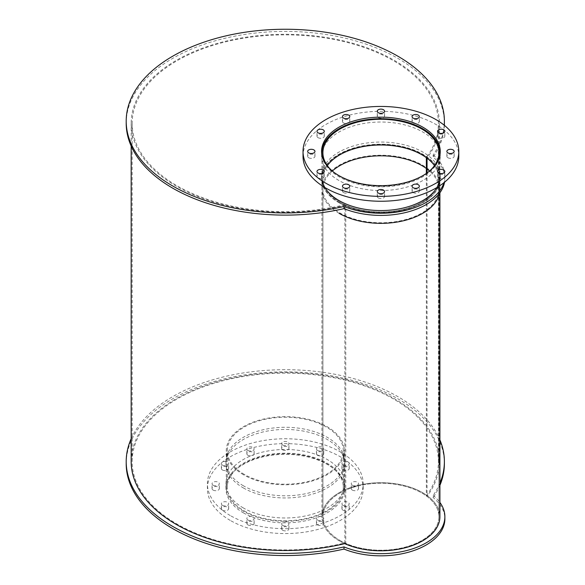 <?xml version="1.0" encoding="UTF-8"?>
<svg xmlns="http://www.w3.org/2000/svg" width="585" height="585" viewBox="0 0 585 585"><rect width="100%" height="100%" fill="white"/><g stroke="black" fill="none" stroke-linecap="round" stroke-linejoin="round"><path stroke-width="0.44" stroke-dasharray="2.92 2.19" d="M339.9 202.147A58.003 33.484 180 0 1 322.913 178.469A58.003 33.484 180 0 1 327.351 165.613A58.003 33.484 180 0 0 322.913 178.469A58.003 33.484 180 0 0 339.9 202.147A58.003 33.484 180 0 0 403.109 209.408A58.003 33.484 180 0 0 438.911 178.469A58.003 33.484 180 0 1 403.109 209.408A58.003 33.484 180 0 1 339.9 202.147M434.465 165.613A58.003 33.484 180 0 1 438.911 178.469A58.003 33.484 180 0 0 434.465 165.613M339.9 540.423A58.003 33.484 0 0 0 403.109 547.677A58.003 33.484 0 0 0 438.911 516.738A58.003 33.484 0 0 0 380.908 483.254A58.003 33.484 0 0 0 322.913 516.738A58.003 33.484 0 0 0 339.9 540.423A58.003 33.484 0 0 0 403.109 547.677A58.003 33.484 0 0 0 438.911 516.738A58.003 33.484 0 0 0 380.908 483.254A58.003 33.484 0 0 0 322.913 516.738A58.003 33.484 0 0 0 339.9 540.423M339.198 202.556A58.997 34.062 180 0 1 321.918 178.469A58.997 34.062 180 0 1 380.908 144.407A58.997 34.062 180 0 1 439.905 178.469A58.997 34.062 180 0 1 403.489 209.935A58.997 34.062 180 0 1 339.198 202.556A58.997 34.062 180 0 1 321.918 178.469A58.997 34.062 180 0 1 380.908 144.407A58.997 34.062 180 0 1 439.905 178.469A58.997 34.062 180 0 1 403.489 209.935A58.997 34.062 180 0 1 339.198 202.556M339.198 540.825A58.997 34.062 180 0 1 321.918 516.738A58.997 34.062 180 0 1 380.908 482.683A58.997 34.062 180 0 1 439.905 516.738A58.997 34.062 180 0 0 380.908 482.683A58.997 34.062 180 0 0 321.918 516.738L321.918 178.469L321.918 516.738A58.997 34.062 180 0 0 339.198 540.825A58.997 34.062 180 0 0 344.711 543.633A58.997 34.062 180 0 1 339.198 540.825M244.281 474.391A58.003 33.484 180 0 1 227.287 450.713A58.003 33.484 180 0 1 285.29 417.222A58.003 33.484 180 0 1 343.293 450.713A58.003 33.484 180 0 1 307.491 481.652A58.003 33.484 180 0 1 244.281 474.391M244.281 510.924A58.003 33.484 0 0 0 307.491 518.186A58.003 33.484 0 0 0 343.293 487.247A58.003 33.484 0 0 0 285.29 453.755A58.003 33.484 0 0 0 227.287 487.247A58.003 33.484 0 0 0 244.281 510.924M243.572 474.793A58.997 34.062 180 0 1 226.293 450.713A58.997 34.062 180 0 1 285.29 416.652A58.997 34.062 180 0 1 344.287 450.713A58.997 34.062 180 0 1 307.871 482.179A58.997 34.062 180 0 1 243.572 474.793M243.572 511.327A58.997 34.062 180 0 1 226.293 487.247A58.997 34.062 180 0 1 285.29 453.185A58.997 34.062 180 0 1 344.287 487.247A58.997 34.062 180 0 1 307.871 518.712A58.997 34.062 180 0 1 243.572 511.327M243.338 507.948A59.326 34.252 180 0 1 225.964 483.729A59.326 34.252 180 0 1 285.29 449.477A59.326 34.252 180 0 1 344.616 483.729A59.326 34.252 180 0 1 307.995 515.37A59.326 34.252 180 0 1 243.338 507.948M243.338 512.818A59.326 34.252 0 0 0 307.995 520.24A59.326 34.252 0 0 0 344.616 488.599A59.326 34.252 0 0 0 285.29 454.348A59.326 34.252 0 0 0 225.964 488.599A59.326 34.252 0 0 0 243.338 512.818M342.993 505.308A3.649 2.106 180 0 1 341.925 503.817A3.649 2.106 180 0 1 345.567 501.711A3.649 2.106 180 0 1 349.216 503.817A3.649 2.106 180 0 1 346.964 505.762A3.649 2.106 180 0 1 342.993 505.308M342.993 510.178A3.649 2.106 0 0 0 346.964 510.632A3.649 2.106 0 0 0 349.216 508.687A3.649 2.106 0 0 0 345.567 506.588A3.649 2.106 0 0 0 341.925 508.687A3.649 2.106 0 0 0 342.993 510.178M352.316 485.214A3.649 2.106 180 0 1 351.249 483.729A3.649 2.106 180 0 1 354.89 481.623A3.649 2.106 180 0 1 358.539 483.729A3.649 2.106 180 0 1 356.287 485.674A3.649 2.106 180 0 1 352.316 485.214M352.316 490.084A3.649 2.106 0 0 0 356.287 490.544A3.649 2.106 0 0 0 358.539 488.599A3.649 2.106 0 0 0 354.89 486.493A3.649 2.106 0 0 0 351.249 488.599A3.649 2.106 0 0 0 352.316 490.084M342.993 465.126A3.649 2.106 180 0 1 341.925 463.634A3.649 2.106 180 0 1 345.567 461.528A3.649 2.106 180 0 1 349.216 463.634A3.649 2.106 180 0 1 346.964 465.58A3.649 2.106 180 0 1 342.993 465.126M342.993 469.996A3.649 2.106 0 0 0 346.964 470.45A3.649 2.106 0 0 0 349.216 468.505A3.649 2.106 0 0 0 345.567 466.399A3.649 2.106 0 0 0 341.925 468.505A3.649 2.106 0 0 0 342.993 469.996M317.516 450.413A3.649 2.106 180 0 1 316.448 448.929A3.649 2.106 180 0 1 320.09 446.823A3.649 2.106 180 0 1 323.739 448.929A3.649 2.106 180 0 1 321.487 450.874A3.649 2.106 180 0 1 317.516 450.413M317.516 455.284A3.649 2.106 0 0 0 321.487 455.744A3.649 2.106 0 0 0 323.739 453.799A3.649 2.106 0 0 0 320.09 451.693A3.649 2.106 0 0 0 316.448 453.799A3.649 2.106 0 0 0 317.516 455.284M282.716 445.031A3.649 2.106 180 0 1 281.648 443.54A3.649 2.106 180 0 1 285.29 441.441A3.649 2.106 180 0 1 288.939 443.54A3.649 2.106 180 0 1 286.687 445.485A3.649 2.106 180 0 1 282.716 445.031M282.716 449.902A3.649 2.106 0 0 0 286.687 450.355A3.649 2.106 0 0 0 288.939 448.417A3.649 2.106 0 0 0 285.29 446.311A3.649 2.106 0 0 0 281.648 448.417A3.649 2.106 0 0 0 282.716 449.902M247.916 450.413A3.649 2.106 180 0 1 246.848 448.929A3.649 2.106 180 0 1 250.49 446.823A3.649 2.106 180 0 1 254.139 448.929A3.649 2.106 180 0 1 251.886 450.874A3.649 2.106 180 0 1 247.916 450.413M247.916 455.284A3.649 2.106 0 0 0 251.886 455.744A3.649 2.106 0 0 0 254.139 453.799A3.649 2.106 0 0 0 250.49 451.693A3.649 2.106 0 0 0 246.848 453.799A3.649 2.106 0 0 0 247.916 455.284M222.439 465.126A3.649 2.106 180 0 1 221.371 463.634A3.649 2.106 180 0 1 225.013 461.528A3.649 2.106 180 0 1 228.662 463.634A3.649 2.106 180 0 1 226.41 465.58A3.649 2.106 180 0 1 222.439 465.126M222.439 469.996A3.649 2.106 0 0 0 226.41 470.45A3.649 2.106 0 0 0 228.662 468.505A3.649 2.106 0 0 0 225.013 466.399A3.649 2.106 0 0 0 221.371 468.505A3.649 2.106 0 0 0 222.439 469.996M213.115 485.214A3.649 2.106 180 0 1 212.041 483.729A3.649 2.106 180 0 1 215.689 481.623A3.649 2.106 180 0 1 219.338 483.729A3.649 2.106 180 0 1 217.086 485.674A3.649 2.106 180 0 1 213.115 485.214M213.115 490.084A3.649 2.106 0 0 0 217.086 490.544A3.649 2.106 0 0 0 219.338 488.599A3.649 2.106 0 0 0 215.689 486.493A3.649 2.106 0 0 0 212.041 488.599A3.649 2.106 0 0 0 213.115 490.084M222.439 505.308A3.649 2.106 180 0 1 221.371 503.817A3.649 2.106 180 0 1 225.013 501.711A3.649 2.106 180 0 1 228.662 503.817A3.649 2.106 180 0 1 226.41 505.762A3.649 2.106 180 0 1 222.439 505.308M222.439 510.178A3.649 2.106 0 0 0 226.41 510.632A3.649 2.106 0 0 0 228.662 508.687A3.649 2.106 0 0 0 225.013 506.588A3.649 2.106 0 0 0 221.371 508.687A3.649 2.106 0 0 0 222.439 510.178M247.916 520.014A3.649 2.106 180 0 1 246.848 518.529A3.649 2.106 180 0 1 250.49 516.423A3.649 2.106 180 0 1 254.139 518.529A3.649 2.106 180 0 1 251.886 520.474A3.649 2.106 180 0 1 247.916 520.014M247.916 524.884A3.649 2.106 0 0 0 251.886 525.345A3.649 2.106 0 0 0 254.139 523.399A3.649 2.106 0 0 0 250.49 521.293A3.649 2.106 0 0 0 246.848 523.399A3.649 2.106 0 0 0 247.916 524.884M282.716 525.396A3.649 2.106 180 0 1 281.648 523.911A3.649 2.106 180 0 1 285.29 521.805A3.649 2.106 180 0 1 288.939 523.911A3.649 2.106 180 0 1 286.687 525.856A3.649 2.106 180 0 1 282.716 525.396M282.716 530.273A3.649 2.106 0 0 0 286.687 530.727A3.649 2.106 0 0 0 288.939 528.781A3.649 2.106 0 0 0 285.29 526.675A3.649 2.106 0 0 0 281.648 528.781A3.649 2.106 0 0 0 282.716 530.273M317.516 520.014A3.649 2.106 180 0 1 316.448 518.529A3.649 2.106 180 0 1 320.09 516.423A3.649 2.106 180 0 1 323.739 518.529A3.649 2.106 180 0 1 321.487 520.474A3.649 2.106 180 0 1 317.516 520.014M317.516 524.884A3.649 2.106 0 0 0 321.487 525.345A3.649 2.106 0 0 0 323.739 523.399A3.649 2.106 0 0 0 320.09 521.293A3.649 2.106 0 0 0 316.448 523.399A3.649 2.106 0 0 0 317.516 524.884M230.219 515.524A77.885 44.965 180 0 1 207.404 483.729A77.885 44.965 180 0 1 285.29 438.757A77.885 44.965 180 0 1 363.175 483.729A77.885 44.965 180 0 1 315.096 525.272A77.885 44.965 180 0 1 230.219 515.524M230.219 520.394A77.885 44.965 180 0 1 207.404 488.599A77.885 44.965 180 0 1 285.29 443.627A77.885 44.965 180 0 1 363.175 488.599A77.885 44.965 180 0 1 315.096 530.142A77.885 44.965 180 0 1 230.219 520.394M429.28 171.244A58.003 33.484 180 0 1 339.9 176.436A58.003 33.484 180 0 1 332.543 171.244M332.302 171.025A58.003 33.484 0 0 0 322.913 189.291A58.003 33.484 0 0 0 339.9 212.969A58.003 33.484 0 0 0 403.109 220.231A58.003 33.484 0 0 0 438.911 189.291A58.003 33.484 0 0 0 429.522 171.025M439.467 156.912A58.997 34.062 180 0 1 400.118 184.97A58.997 34.062 180 0 1 339.198 176.845A58.997 34.062 180 0 1 322.357 156.912M339.198 213.379A58.997 34.062 180 0 1 321.918 189.291A58.997 34.062 180 0 1 380.908 155.23A58.997 34.062 180 0 1 439.905 189.291A58.997 34.062 180 0 1 439.496 193.291M321.735 153.84A59.326 34.252 0 0 0 321.582 156.275A59.326 34.252 0 0 0 338.956 180.502A59.326 34.252 0 0 0 403.613 187.924A59.326 34.252 0 0 0 440.234 156.275A59.326 34.252 0 0 0 440.088 153.84M439.905 152.663A59.326 34.252 0 0 0 380.908 122.024A59.326 34.252 0 0 0 321.918 152.663M438.611 177.862A3.649 2.106 0 0 0 442.582 178.315A3.649 2.106 0 0 0 444.834 176.37A3.649 2.106 0 0 0 441.185 174.264A3.649 2.106 0 0 0 437.543 176.37A3.649 2.106 0 0 0 438.611 177.862M447.934 157.767A3.649 2.106 0 0 0 451.905 158.221A3.649 2.106 0 0 0 454.157 156.275A3.649 2.106 0 0 0 450.509 154.177A3.649 2.106 0 0 0 446.867 156.275A3.649 2.106 0 0 0 447.934 157.767M438.611 137.672A3.649 2.106 0 0 0 442.582 138.133A3.649 2.106 0 0 0 444.834 136.188A3.649 2.106 0 0 0 441.185 134.082A3.649 2.106 0 0 0 437.543 136.188A3.649 2.106 0 0 0 438.611 137.672M413.134 122.967A3.649 2.106 0 0 0 417.105 123.42A3.649 2.106 0 0 0 419.357 121.475A3.649 2.106 0 0 0 415.708 119.377A3.649 2.106 0 0 0 412.067 121.475A3.649 2.106 0 0 0 413.134 122.967M378.334 117.585A3.649 2.106 0 0 0 382.305 118.038A3.649 2.106 0 0 0 384.557 116.093A3.649 2.106 0 0 0 380.908 113.987A3.649 2.106 0 0 0 377.266 116.093A3.649 2.106 0 0 0 378.334 117.585M343.534 122.967A3.649 2.106 0 0 0 347.505 123.42A3.649 2.106 0 0 0 349.757 121.475A3.649 2.106 0 0 0 346.108 119.377A3.649 2.106 0 0 0 342.466 121.475A3.649 2.106 0 0 0 343.534 122.967M318.057 137.672A3.649 2.106 0 0 0 322.028 138.133A3.649 2.106 0 0 0 324.28 136.188A3.649 2.106 0 0 0 320.631 134.082A3.649 2.106 0 0 0 316.99 136.188A3.649 2.106 0 0 0 318.057 137.672M308.734 157.767A3.649 2.106 0 0 0 312.704 158.221A3.649 2.106 0 0 0 314.957 156.275A3.649 2.106 0 0 0 311.308 154.177A3.649 2.106 0 0 0 307.666 156.275A3.649 2.106 0 0 0 308.734 157.767M318.057 177.862A3.649 2.106 0 0 0 322.028 178.315A3.649 2.106 0 0 0 324.28 176.37A3.649 2.106 0 0 0 320.631 174.264A3.649 2.106 0 0 0 316.99 176.37A3.649 2.106 0 0 0 318.057 177.862M343.534 192.567A3.649 2.106 0 0 0 347.505 193.021A3.649 2.106 0 0 0 349.757 191.076A3.649 2.106 0 0 0 346.108 188.977A3.649 2.106 0 0 0 342.466 191.076A3.649 2.106 0 0 0 343.534 192.567M378.334 197.949A3.649 2.106 0 0 0 382.305 198.41A3.649 2.106 0 0 0 384.557 196.465A3.649 2.106 0 0 0 380.908 194.359A3.649 2.106 0 0 0 377.266 196.465A3.649 2.106 0 0 0 378.334 197.949M413.134 192.567A3.649 2.106 0 0 0 417.105 193.021A3.649 2.106 0 0 0 419.357 191.076A3.649 2.106 0 0 0 415.708 188.977A3.649 2.106 0 0 0 412.067 191.076A3.649 2.106 0 0 0 413.134 192.567M303.023 156.275A77.885 44.965 180 0 1 380.908 111.311A77.885 44.965 180 0 1 458.801 156.275M243.338 485.755A59.326 34.252 180 0 1 225.964 461.536A59.326 34.252 180 0 1 285.29 427.284A59.326 34.252 180 0 1 344.616 461.536A59.326 34.252 180 0 1 307.995 493.184A59.326 34.252 180 0 1 243.338 485.755M243.338 487.919A59.326 34.252 0 0 0 307.995 495.349A59.326 34.252 0 0 0 344.616 463.7A59.326 34.252 0 0 0 285.29 429.448A59.326 34.252 0 0 0 225.964 463.7A59.326 34.252 0 0 0 243.338 487.919M439.905 483.166A159.091 91.852 180 0 1 433.156 495.429L433.156 497.594A63.97 36.928 180 0 1 444.878 518.902M126.199 463.7A159.091 91.852 180 0 1 285.29 371.848A159.091 91.852 180 0 1 444.381 463.7M439.905 485.331A159.091 91.852 180 0 1 433.156 497.594M131.172 438.75A159.091 91.852 180 0 1 286.321 369.691A159.091 91.852 180 0 1 439.905 439.905M433.156 495.429A63.97 36.928 180 0 1 439.905 502.464M324.836 187.485A59.326 34.252 180 0 1 321.582 176.304A59.326 34.252 180 0 1 380.908 142.053A59.326 34.252 180 0 1 440.234 176.304A59.326 34.252 180 0 1 436.988 187.485M338.956 202.688A59.326 34.252 0 0 0 403.613 210.117A59.326 34.252 0 0 0 440.234 178.469A59.326 34.252 0 0 0 380.908 144.217A59.326 34.252 0 0 0 321.582 178.469A59.326 34.252 0 0 0 338.956 202.688M444.22 125.212A159.091 91.852 180 0 1 433.156 154.996L433.156 157.16A63.97 36.928 180 0 1 444.878 178.469A63.97 36.928 180 0 1 444.549 182.206M126.199 123.267A159.091 91.852 180 0 1 285.29 31.415A159.091 91.852 180 0 1 444.381 123.267M444.344 125.314A159.091 91.852 180 0 1 433.156 157.16M433.156 154.996A63.97 36.928 180 0 1 444.878 176.304A63.97 36.928 180 0 1 443.905 182.725M427.05 172.941L427.05 496.446A58.003 33.484 0 0 0 426.348 495.926L426.348 173.431M344.865 542.975A58.003 33.484 0 0 0 345.764 543.377L345.764 205.108A58.003 33.484 180 0 1 344.865 204.706L344.865 542.975A153.124 88.408 0 0 1 132.166 461.536L132.166 123.267A153.124 88.408 180 0 1 285.29 34.859A153.124 88.408 180 0 1 438.414 123.267A153.124 88.408 180 0 1 426.348 157.657M345.764 543.377A154.118 88.978 180 0 1 344.711 543.633M131.172 461.536A154.118 88.978 180 0 1 285.29 372.557A154.118 88.978 180 0 1 439.408 461.536A154.118 88.978 180 0 1 427.05 496.446M426.348 495.926A153.124 88.408 0 0 0 438.414 461.536A153.124 88.408 0 0 0 285.29 373.128A153.124 88.408 0 0 0 132.166 461.536M345.764 205.108A154.118 88.978 180 0 1 131.172 123.267A154.118 88.978 180 0 1 285.29 34.288A154.118 88.978 180 0 1 439.408 123.267A154.118 88.978 180 0 1 427.05 158.177M344.865 204.706A153.124 88.408 180 0 1 132.166 123.267M438.911 516.738L438.911 178.469L438.911 516.738M322.913 516.738L322.913 178.469L322.913 516.738M439.905 192.743L439.905 178.469L439.905 192.743M343.293 487.247L343.293 450.713M227.287 487.247L227.287 450.713M344.287 487.247L344.287 450.713M226.293 487.247L226.293 450.713M344.616 488.599L344.616 483.729M225.964 488.599L225.964 483.729M349.216 508.687L349.216 503.817M341.925 508.687L341.925 503.817M358.539 488.599L358.539 483.729M351.249 488.599L351.249 483.729M349.216 468.505L349.216 463.634M341.925 468.505L341.925 463.634M323.739 453.799L323.739 448.929M316.448 453.799L316.448 448.929M288.939 448.417L288.939 443.54M281.648 448.417L281.648 443.54M254.139 453.799L254.139 448.929M246.848 453.799L246.848 448.929M228.662 468.505L228.662 463.634M221.371 468.505L221.371 463.634M219.338 488.599L219.338 483.729M212.041 488.599L212.041 483.729M228.662 508.687L228.662 503.817M221.371 508.687L221.371 503.817M254.139 523.399L254.139 518.529M246.848 523.399L246.848 518.529M288.939 528.781L288.939 523.911M281.648 528.781L281.648 523.911M323.739 523.399L323.739 518.529M316.448 523.399L316.448 518.529M363.175 488.599L363.175 483.729M207.404 488.599L207.404 483.729M438.911 189.291L438.911 152.758M322.913 189.291L322.913 152.758M439.905 189.291L439.905 155.025M321.918 189.291L321.918 155.025M440.234 156.275L440.234 151.405M321.582 156.275L321.582 151.405M444.834 176.37L444.834 171.5M437.543 176.37L437.543 171.5M454.157 156.275L454.157 151.405M446.867 156.275L446.867 151.405M444.834 136.188L444.834 131.318M437.543 136.188L437.543 131.318M419.357 121.475L419.357 116.605M412.067 121.475L412.067 116.605M384.557 116.093L384.557 111.223M377.266 116.093L377.266 111.223M349.757 121.475L349.757 116.605M342.466 121.475L342.466 116.605M324.28 136.188L324.28 131.318M316.99 136.188L316.99 131.318M314.957 156.275L314.957 151.405M307.666 156.275L307.666 151.405M324.28 176.37L324.28 171.5M316.99 176.37L316.99 171.5M349.757 191.076L349.757 186.205M342.466 191.076L342.466 186.205M384.557 196.465L384.557 191.595M377.266 196.465L377.266 191.595M419.357 191.076L419.357 186.205M412.067 191.076L412.067 186.205M344.616 463.7L344.616 461.536M225.964 463.7L225.964 461.536M440.234 178.469L440.234 176.304M321.582 178.469L321.582 176.304M444.878 176.304L444.878 178.469M439.408 461.536L439.408 123.267M131.172 146.045L131.172 123.267M438.414 461.536L438.414 123.267"/><path stroke-width="0.88" d="M327.351 165.613A58.003 33.484 180 0 1 380.908 144.985A58.003 33.484 180 0 1 434.465 165.613A58.003 33.484 180 0 0 380.908 144.985A58.003 33.484 180 0 0 327.351 165.613M344.711 543.633A58.997 34.062 180 0 0 406.838 547.333A58.997 34.062 180 0 0 439.905 516.738A58.997 34.062 180 0 1 406.838 547.333A58.997 34.062 180 0 1 344.711 543.633A154.118 88.978 180 0 1 131.172 461.536L131.172 146.045M332.543 171.244A58.003 33.484 180 0 1 322.913 152.758A58.003 33.484 180 0 1 380.908 119.274A58.003 33.484 180 0 1 438.911 152.758A58.003 33.484 180 0 1 429.28 171.244M429.522 171.025A58.003 33.484 0 0 0 332.302 171.025M322.357 156.912A58.997 34.062 180 0 1 321.918 152.758A58.997 34.062 180 0 1 380.908 118.696A58.997 34.062 180 0 1 439.905 152.758A58.997 34.062 180 0 1 439.467 156.912M439.496 193.291A58.997 34.062 180 0 1 400.242 221.474A58.997 34.062 180 0 1 339.198 213.379M338.956 175.624A59.326 34.252 180 0 1 321.582 151.405A59.326 34.252 180 0 1 380.908 117.154A59.326 34.252 180 0 1 440.234 151.405A59.326 34.252 180 0 1 403.613 183.054A59.326 34.252 180 0 1 338.956 175.624M440.088 153.84A59.326 34.252 0 0 0 439.905 152.663M321.918 152.663A59.326 34.252 0 0 0 321.735 153.84M438.611 172.984A3.649 2.106 180 0 1 437.543 171.5A3.649 2.106 180 0 1 441.185 169.394A3.649 2.106 180 0 1 444.834 171.5A3.649 2.106 180 0 1 442.582 173.445A3.649 2.106 180 0 1 438.611 172.984M447.934 152.897A3.649 2.106 180 0 1 446.867 151.405A3.649 2.106 180 0 1 450.509 149.299A3.649 2.106 180 0 1 454.157 151.405A3.649 2.106 180 0 1 451.905 153.35A3.649 2.106 180 0 1 447.934 152.897M438.611 132.802A3.649 2.106 180 0 1 437.543 131.318A3.649 2.106 180 0 1 441.185 129.212A3.649 2.106 180 0 1 444.834 131.318A3.649 2.106 180 0 1 442.582 133.263A3.649 2.106 180 0 1 438.611 132.802M413.134 118.097A3.649 2.106 180 0 1 412.067 116.605A3.649 2.106 180 0 1 415.708 114.499A3.649 2.106 180 0 1 419.357 116.605A3.649 2.106 180 0 1 417.105 118.55A3.649 2.106 180 0 1 413.134 118.097M378.334 112.715A3.649 2.106 180 0 1 377.266 111.223A3.649 2.106 180 0 1 380.908 109.117A3.649 2.106 180 0 1 384.557 111.223A3.649 2.106 180 0 1 382.305 113.168A3.649 2.106 180 0 1 378.334 112.715M343.534 118.097A3.649 2.106 180 0 1 342.466 116.605A3.649 2.106 180 0 1 346.108 114.499A3.649 2.106 180 0 1 349.757 116.605A3.649 2.106 180 0 1 347.505 118.55A3.649 2.106 180 0 1 343.534 118.097M318.057 132.802A3.649 2.106 180 0 1 316.99 131.318A3.649 2.106 180 0 1 320.631 129.212A3.649 2.106 180 0 1 324.28 131.318A3.649 2.106 180 0 1 322.028 133.263A3.649 2.106 180 0 1 318.057 132.802M308.734 152.897A3.649 2.106 180 0 1 307.666 151.405A3.649 2.106 180 0 1 311.308 149.299A3.649 2.106 180 0 1 314.957 151.405A3.649 2.106 180 0 1 312.704 153.35A3.649 2.106 180 0 1 308.734 152.897M318.057 172.984A3.649 2.106 180 0 1 316.99 171.5A3.649 2.106 180 0 1 320.631 169.394A3.649 2.106 180 0 1 324.28 171.5A3.649 2.106 180 0 1 322.028 173.445A3.649 2.106 180 0 1 318.057 172.984M343.534 187.697A3.649 2.106 180 0 1 342.466 186.205A3.649 2.106 180 0 1 346.108 184.099A3.649 2.106 180 0 1 349.757 186.205A3.649 2.106 180 0 1 347.505 188.151A3.649 2.106 180 0 1 343.534 187.697M378.334 193.079A3.649 2.106 180 0 1 377.266 191.595A3.649 2.106 180 0 1 380.908 189.489A3.649 2.106 180 0 1 384.557 191.595A3.649 2.106 180 0 1 382.305 193.54A3.649 2.106 180 0 1 378.334 193.079M413.134 187.697A3.649 2.106 180 0 1 412.067 186.205A3.649 2.106 180 0 1 415.708 184.099A3.649 2.106 180 0 1 419.357 186.205A3.649 2.106 180 0 1 417.105 188.151A3.649 2.106 180 0 1 413.134 187.697M325.838 183.207A77.885 44.965 180 0 1 303.023 151.405A77.885 44.965 180 0 1 380.908 106.441A77.885 44.965 180 0 1 458.801 151.405A77.885 44.965 180 0 1 410.714 192.955A77.885 44.965 180 0 1 325.838 183.207M458.801 151.405L458.801 156.275A77.885 44.965 180 0 1 410.714 197.825A77.885 44.965 180 0 1 325.838 188.077A77.885 44.965 180 0 1 303.023 156.275L303.023 151.405M439.905 502.464A63.97 36.928 180 0 1 444.878 516.738A63.97 36.928 180 0 1 410.326 549.534A63.97 36.928 180 0 1 343.995 546.902L343.995 549.066A159.091 91.852 180 0 1 126.199 463.7L126.199 461.536A159.091 91.852 180 0 1 131.172 438.75M439.905 439.905A159.091 91.852 180 0 1 444.381 461.536L444.381 463.7A159.091 91.852 180 0 1 439.905 485.331M343.995 546.902A159.091 91.852 180 0 1 126.199 461.536M444.381 461.536A159.091 91.852 180 0 1 439.905 483.166M444.878 516.738L444.878 518.902A63.97 36.928 180 0 1 410.326 551.699A63.97 36.928 180 0 1 343.995 549.066M436.988 187.485A59.326 34.252 180 0 1 338.956 200.523A59.326 34.252 180 0 1 324.836 187.485M443.905 182.725A63.97 36.928 180 0 1 343.995 206.468L343.995 208.633A159.091 91.852 180 0 1 126.199 123.267L126.199 121.102A159.091 91.852 180 0 1 285.29 29.25A159.091 91.852 180 0 1 444.381 121.102A159.091 91.852 180 0 1 444.22 125.212M444.381 121.102L444.381 123.267A159.091 91.852 180 0 1 444.344 125.314M343.995 206.468A159.091 91.852 180 0 1 126.199 121.102M444.549 182.206A63.97 36.928 180 0 1 343.995 208.633M426.348 173.431L426.348 157.657A58.003 33.484 180 0 1 427.05 158.177L427.05 172.941M439.905 516.738L439.905 192.743L439.905 516.738M439.905 155.025L439.905 152.758M321.918 155.025L321.918 152.758"/></g></svg>
